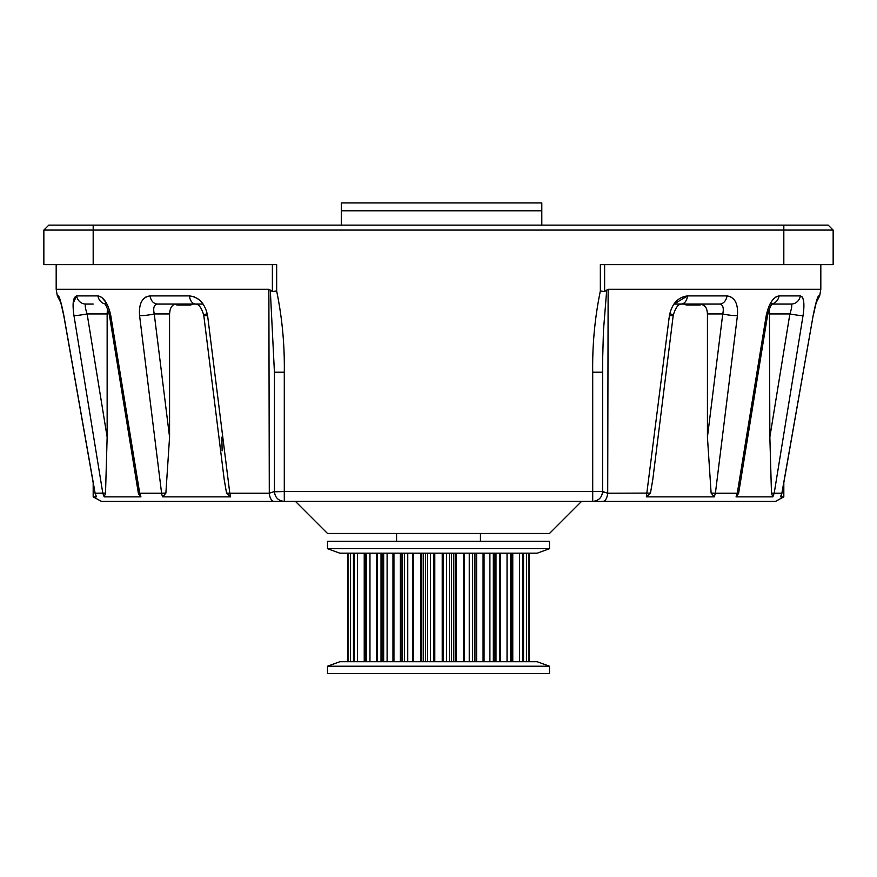 <?xml version="1.0" encoding="UTF-8"?>
<svg xmlns="http://www.w3.org/2000/svg" width="877" height="877" viewBox="0 0 877 877"><rect width="100%" height="100%" fill="white"/><g stroke="black" fill="none" stroke-linecap="round" stroke-linejoin="round"><path stroke-width="1.32" d="M541.8 225.148L541.8 210.787L341.317 210.787L341.317 202.938L541.8 202.938L541.8 210.787L341.317 210.787L341.317 225.148M476.068 553.19L476.068 661.718M495.987 553.19L495.987 661.718M512.179 553.19L512.179 661.718M523.536 553.19L523.536 661.718M529.28 553.19L529.28 661.718L529.259 553.19M327.505 548.706L339.837 553.19L537.163 553.19L549.495 548.706L549.495 541.306L327.505 541.306L327.505 548.706L549.495 548.706M537.163 661.729L339.837 661.729L327.505 666.213L549.495 666.213L537.163 661.729M327.505 666.213L327.505 673.613L549.495 673.613L549.495 666.213M512.497 541.306L364.503 541.306M364.503 673.613L512.497 673.613M59.033 296.854L57.334 295.9L56.183 289.278L56.183 264.613L43.85 264.613L93.181 264.613L93.181 225.148L48.783 225.148L43.85 230.081L43.85 264.613M274.424 491.526L269.294 493.225L268.866 289.278L269.294 493.225A9.866 4.813 90 0 0 274.041 501.403L284.291 501.403C278.294 500.811 275.005 497.522 274.424 491.537C275.005 497.522 278.294 500.811 284.291 501.403M153.76 311.182L154.242 313.933C152.971 307.97 154.012 304.681 157.367 304.078L203.113 304.078L201.666 302.236M198.838 299.517L197.15 298.323M194.234 296.843L189.388 295.9A9.866 6.446 90 0 0 195.735 304.067M146.119 296.843L143.269 299.112M142.984 299.441L141.559 301.644M141.515 301.732L140.956 302.905M145.768 365.632L155.295 442.403M106.194 302.631L101.776 297.413M100.932 296.843L97.95 295.9A9.866 8.814 90 0 0 104.637 303.815M140.945 496.875L138.5 493.872A9.866 9.866 -0 0 1 138.347 493.115A9.866 0.658 -9.2 0 0 138.347 493.115L139.717 493.225L140.945 496.875L104.188 496.875L102.806 493.225L73.964 315.632C72.221 303.694 73.109 297.117 76.639 295.9L73.175 303.146M295.439 501.392L327.505 533.457L549.495 533.457L581.561 501.392M783.819 482.723L783.819 496.875L780.464 496.875L781.966 493.247L813.143 315.632C815.511 303.694 817.342 297.117 818.647 295.9L817.046 299.802A9.866 9.844 -90 0 0 818.647 295.9L819.666 295.9L816.081 302.883M684.553 304.067L686.263 305.053L700.021 305.053L701.732 304.067M175.268 304.067L176.979 305.064L190.737 305.064L192.447 304.067M396.568 533.457L396.568 540.868M480.432 533.457L480.432 540.868M73.964 315.632A9.866 0.658 -9.2 0 0 87.119 313.933C85.157 307.97 84.74 304.681 85.869 304.078L93.181 304.078M107.147 313.933L107.147 437.119L87.119 313.933L107.147 313.933L107.564 308.737M175.893 304.078C172.035 304.637 169.919 307.926 169.568 313.933L169.568 437.119L154.242 313.933A9.866 1.206 -7.1 0 1 139.575 315.632C138.709 303.694 142.195 297.117 150.011 295.9C150.987 300.943 153.442 303.672 157.367 304.078L175.268 304.078L157.367 304.078M154.242 313.933L169.568 313.933L170.039 310.151M107.147 313.944L107.356 310.206M714.262 496.875L711.115 493.093L715.402 493.225L714.262 496.875L646.349 496.875L669.403 315.632A9.866 1.206 7.1 0 0 673.251 315.161C675.597 307.728 678.272 304.034 681.265 304.078L673.887 304.078L687.612 295.9C686.768 300.943 684.652 303.672 681.265 304.078L719.633 304.078C722.988 304.681 724.029 307.97 722.758 313.933L707.432 437.119L707.432 313.944C707.081 307.948 704.976 304.659 701.107 304.078M772.133 304.078L791.131 304.078C792.26 304.681 791.843 307.97 789.881 313.933L769.853 437.119L769.436 308.737M771.376 301.743L770.006 304.078L772.692 303.508C770.872 304.823 769.151 308.836 767.528 315.523A9.866 0.658 9.2 0 1 766.213 315.632C768.844 303.694 773.119 297.117 779.05 295.9A9.866 8.814 90 0 1 772.363 303.815M719.633 304.078L701.732 304.078M701.666 304.111L705.601 306.961L706.38 308.452M138.325 492.896L136.878 479.368M222.111 450.866L221.892 437.119M150.011 295.9L189.388 295.9C199.057 297.128 205.13 303.705 207.597 315.632L229.796 493.225L226.54 493.093L229.796 493.225L230.651 496.875L226.54 493.093L224.205 479.533L203.749 315.161A9.866 1.206 172.9 0 1 206.566 313.933M95.034 493.247L96.536 496.875L95.034 493.247L63.78 315.643L60.195 300.022M96.536 496.875L93.181 496.875L101.48 501.403L274.041 501.403M230.651 496.875L162.738 496.875L165.885 493.093L169.568 437.119M162.738 496.875A9.866 7.882 -90 0 1 161.598 493.225L165.885 493.093M104.188 496.875L105.525 493.093L107.147 437.119M59.954 299.802A9.866 9.844 90 0 1 58.353 295.9C59.658 297.128 61.489 303.705 63.857 315.632L95.122 493.225L105.525 493.093M646.349 496.875L650.46 493.093L652.795 479.533L673.251 315.161A9.866 1.206 7.1 0 0 670.434 313.933M707.432 437.119L711.115 493.093M592.709 501.403L602.959 501.403C605.492 500.997 607.07 498.268 607.706 493.225L608.134 289.278L607.706 493.225L650.46 493.093M780.464 496.875A9.866 9.768 -90 0 0 781.878 493.225L781.966 493.247M771.475 493.093L774.194 493.225L772.812 496.875L771.475 493.093L769.853 437.119M772.812 496.875L736.055 496.875L738.598 493.4M736.055 496.875L737.283 493.225L738.653 493.115L767.528 315.523M106.632 304.078L104.308 303.508C105.689 304.089 107.411 308.09 109.472 315.523A9.866 0.658 170.8 0 0 110.787 315.632C108.167 303.705 103.881 297.128 97.95 295.9L76.639 295.9A9.866 9.362 90 0 0 85.869 304.078M110.787 315.632L139.717 493.225L161.598 493.225L139.575 315.632M207.597 315.632A9.866 1.206 172.9 0 1 203.749 315.161C201.502 307.816 198.838 304.122 195.735 304.078M669.403 315.632C671.892 303.694 677.954 297.117 687.612 295.9L726.989 295.9A9.866 7.465 90 0 1 719.633 304.067M730.881 296.843L726.989 295.9C734.816 297.128 738.291 303.705 737.425 315.632A9.866 1.206 -172.9 0 1 722.758 313.944L707.432 313.944M737.338 307.63L737.425 315.632L715.402 493.225L737.283 493.225L766.213 315.632M802.104 296.832L800.361 295.9A9.866 9.362 90 0 1 791.131 304.078M779.05 295.9L800.361 295.9C803.891 297.128 804.779 303.705 803.036 315.632A9.866 0.658 -170.8 0 1 789.881 313.944L769.853 313.944M803.036 315.632L774.194 493.225L781.878 493.225L813.143 315.632M803.88 304.078L803.825 303.135M803.255 299.397L803.091 298.805M776.068 296.843L773.525 298.969M773.13 299.408L771.442 301.633M274.348 491.767L284.291 491.537L284.291 501.392L592.709 501.392C598.706 500.811 601.995 497.522 602.576 491.537L602.663 358.89L603.453 330.684L606.698 290.112L608.134 289.278L820.817 289.278L820.817 264.613M607.706 493.225L602.576 491.537C601.995 497.522 598.706 500.811 592.709 501.392L592.709 491.537L602.576 491.537M602.959 501.403L775.52 501.403L602.959 501.403M603.354 492.282L603.913 492.501M56.183 289.278L268.866 289.278L270.302 290.112L274.424 372.199L274.424 491.537M600.953 496.952L601.545 495.933L600.953 496.952M272.374 264.613L272.374 291.537L270.302 290.112M606.698 290.112L604.626 291.537L600.339 291.011C594.836 317.759 592.304 344.825 592.709 372.199L592.709 491.537L284.291 491.537L284.291 372.199C284.696 344.825 282.164 317.759 276.661 291.011L276.661 264.613L93.181 264.613M602.576 372.199L592.709 372.199M274.424 372.199L284.291 372.199M272.374 291.537L276.661 291.011M828.217 225.148L783.819 225.148L783.819 264.613L833.15 264.613L833.15 230.081L828.217 225.148L833.15 230.081L43.85 230.081L48.783 225.137M783.819 264.613L600.339 264.613L600.339 291.011M783.819 225.148L93.181 225.148M400.986 553.19L400.986 661.718M229.796 493.225L269.294 493.225M604.626 291.537L604.626 264.613M347.741 661.718L347.741 553.19L347.72 661.718M348.016 661.718L348.016 553.19M350.548 661.718L350.548 553.19M353.661 661.718L353.661 553.19M354.44 661.718L354.44 553.19M357.498 661.718L357.498 553.19M364.229 553.19L364.229 661.718M528.984 553.19L528.984 661.718M526.452 553.19L526.452 661.718M365.358 661.718L365.358 553.19M366.608 661.718L366.608 553.19M369.962 661.718L369.962 553.19M376.474 553.19L376.474 661.718M523.339 553.19L523.339 661.718M377.406 553.19L377.406 661.718M522.56 553.19L522.56 661.718M519.502 553.19L519.502 661.718M512.771 661.718L512.771 553.19M382.043 661.718L382.043 553.19M383.666 661.718L383.666 553.19M387.108 661.718L387.108 553.19M392.951 553.19L392.951 661.718M511.642 553.19L511.642 661.718M393.937 553.19L393.937 661.718M510.392 553.19L510.392 661.718M400.383 553.19L400.383 661.718M507.038 553.19L507.038 661.718M500.526 661.718L500.526 553.19M499.594 661.718L499.594 553.19M402.576 661.718L402.576 553.19M404.461 661.718L404.461 553.19M407.75 661.718L407.75 553.19M412.519 553.19L412.519 661.718M494.957 553.19L494.957 661.718M413.505 553.19L413.505 661.718M493.334 553.19L493.334 661.718M420.697 553.19L420.697 661.718M489.892 553.19L489.892 661.718M421.475 553.19L421.475 661.718M484.049 661.718L484.049 553.19M423.229 553.19L423.229 661.718M483.063 661.718L483.063 553.19M425.553 661.718L425.553 553.19M476.617 661.718L476.617 553.19M427.581 661.718L427.581 553.19M430.486 661.718L430.486 553.19M433.874 553.19L433.874 661.718M474.424 553.19L474.424 661.718M434.784 553.19L434.784 661.718M472.539 553.19L472.539 661.718M442.216 553.19L442.216 661.718M469.25 553.19L469.25 661.718M443.126 553.19L443.126 661.718M464.481 661.718L464.481 553.19M446.514 553.19L446.514 661.718M463.495 661.718L463.495 553.19M449.419 661.718L449.419 553.19M456.303 661.718L456.303 553.19M451.447 661.718L451.447 553.19M455.525 661.718L455.525 553.19M453.771 661.718L453.771 553.19M93.181 482.723L93.181 496.875M57.334 295.9L60.875 302.74M138.347 493.115L109.472 315.523M60.919 302.883L61.543 305.207M62.388 308.726L62.782 310.513M63.045 311.763L63.232 312.716M816.805 300.022L813.22 315.643M813.319 315.106L815.467 305.163M783.819 496.875L775.52 501.403M819.666 295.9L820.817 289.278M353.464 553.19L353.464 661.718M364.821 553.19L364.821 661.718M381.013 553.19L381.013 661.718M400.932 553.19L400.932 661.718"/></g></svg>
